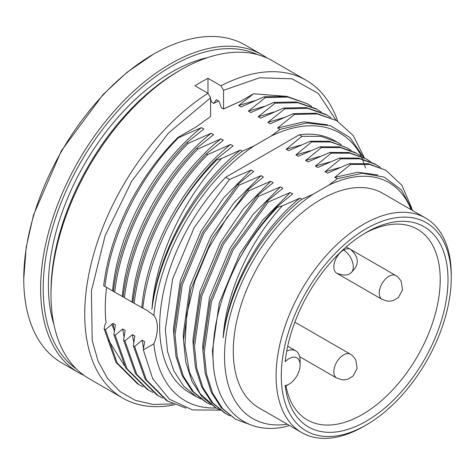 <?xml version="1.0" encoding="UTF-8"?>
<svg xmlns="http://www.w3.org/2000/svg" width="475" height="475" viewBox="0 0 475 475"><rect width="100%" height="100%" fill="white"/><g stroke="black" fill="none" stroke-linecap="round" stroke-linejoin="round"><path stroke-width="0.71" d="M364.295 233.605A110.087 63.561 -60 0 1 417.424 229.235A110.087 63.561 -60 0 1 434.298 317.448A110.087 63.561 -60 0 1 362.378 414.461A110.087 63.561 -60 0 1 307.331 419.918A110.087 63.561 -60 0 1 285.98 385.938M286.71 351.096A21.102 12.184 -60 0 1 295.729 350.847A21.102 12.184 -60 0 1 300.099 360.507L300.099 365.002A15.598 9.007 -60 0 0 285.19 361.689A115.597 66.737 -60 0 1 366.267 232.441L366.267 232.441A115.597 66.737 -60 0 1 448.008 279.632A115.597 66.737 -60 0 1 366.267 421.206A115.597 66.737 -60 0 1 285.19 385.575L285.843 386.015L289.073 384.15A15.598 9.007 -60 0 1 285.19 385.575M366.267 424.947A120.181 69.386 -60 0 1 281.289 375.885A120.181 69.386 -60 0 1 366.267 228.695A120.181 69.386 -60 0 1 451.25 277.756A120.181 69.386 -60 0 1 366.272 424.947A120.181 69.386 -60 0 1 366.267 424.947L363.672 426.449A123.85 71.505 120 0 0 363.678 426.449L363.678 426.449A123.85 71.505 120 0 1 301.75 432.582A123.85 71.505 120 0 1 282.762 333.337A123.85 71.505 120 0 1 363.672 224.2A123.85 71.505 120 0 1 425.6 218.067A123.85 71.505 120 0 1 451.25 274.764L451.25 277.756M425.6 218.067L382.785 193.349A123.85 71.505 120 0 0 320.857 199.482A123.85 71.505 120 0 0 239.952 308.619A123.85 71.505 120 0 0 258.934 407.865L301.75 432.582M287.31 424.246A136.236 78.654 -60 0 1 224.527 356.22A136.236 78.654 -60 0 1 312.96 194.305L301.839 199.227L299.921 198.117L282.334 205.895L277.572 207.243L276.842 206.821L292.636 193.907L290.195 192.5L262.788 220.062L239.822 253.816L219.266 302.961L212.438 350.74L213.382 364.39M277.572 207.243A145.409 83.95 120 0 0 237.803 261.82C221.083 294.565 212.812 326.034 212.99 356.22C213.287 406.363 243.61 436.109 285.422 426.698L289.388 425.446M53.918 324.544A174.307 100.641 -60 0 1 171.653 72.141A174.307 100.641 -60 0 1 208.115 57.457M178.143 71.392L180.737 69.896L178.143 71.392A179.811 103.817 120 0 0 50.997 291.614L50.997 294.613A183.481 105.937 -60 0 1 180.737 69.896A183.481 105.937 -60 0 1 180.737 69.89A183.481 105.937 -60 0 1 272.478 60.806L306.209 80.281A183.481 105.937 -60 0 1 337.737 121.273M174.693 404.747A183.481 105.937 -60 0 1 122.728 398.086L88.997 378.605A183.481 105.937 -60 0 1 50.997 294.613M76.273 368.861A181.646 104.874 -60 0 1 54.292 221.95A181.646 104.874 -60 0 1 171.653 66.15A181.646 104.874 -60 0 1 257.676 54.655M267.14 58.063A183.481 105.937 120 0 0 262.099 54.815A183.481 105.937 120 0 0 170.359 63.899A183.481 105.937 120 0 0 50.493 225.589A183.481 105.937 120 0 0 78.618 372.614A183.481 105.937 120 0 0 83.956 375.357M122.728 398.086A183.481 105.937 -60 0 1 93.403 255.229A183.481 105.937 -60 0 1 207.985 93.302L195.011 85.809A183.481 105.937 -60 0 1 201.495 81.878A183.481 105.937 -60 0 1 207.985 78.322L220.958 85.809L223.553 90.309L259.593 77.769L292.083 78.838L318.309 93.421L336.08 120.3M262.099 54.815L245.231 45.078A183.481 105.937 120 0 0 153.49 54.162L153.49 54.162A183.481 105.937 120 0 0 23.75 278.884A183.481 105.937 120 0 0 61.75 362.876L78.618 372.614M153.49 54.162L127.134 72.236L103.039 94.578L61.37 150.789L33.529 214.979L26.226 247.024L23.75 278.884M223.553 90.309L223.553 108.888L240.57 101.264L253.567 93.765L238.676 105.521L241.116 106.928L264.094 96.805L265.394 97.559L287.927 97.072L307.456 103.782L311.558 106.406M265.394 97.559L248.407 111.138L250.848 112.545L273.826 102.428L275.126 103.176L258.133 116.755L260.573 118.168L283.557 108.045L284.852 108.793L267.864 122.378L270.305 123.785L293.289 113.662L294.583 114.41L277.596 127.995L280.066 129.39L270.892 136.194L254.06 145.914L242.309 151.198L240.374 150.082L221.552 158.513L216.861 159.897L216.095 159.458L233.083 145.873L230.642 144.465L207.658 154.589L206.364 153.841L223.351 140.256L220.911 138.848L197.933 148.972L196.632 148.224L213.619 134.639L211.179 133.232L188.201 143.349C149.387 182.531 120.834 239.988 114.689 292.095L124.664 297.813M264.296 106.382L248.407 111.138M264.094 96.805L286.823 96.348L307.462 103.776M188.201 143.349L186.901 142.601L203.894 129.022L201.447 127.609L178.469 137.732L177.935 137.429L196.377 126.778L210.579 116.553L210.579 97.797L207.985 93.302L207.985 78.322M177.935 137.429C159.606 155.699 143.907 176.961 130.839 201.222C116.173 229.532 107.118 257.699 103.663 285.73L114.932 292.196M186.901 142.601C148.455 181.123 119.082 240.285 113.394 291.347L114.689 292.095M321.296 112.023L315.893 108.644L296.358 101.941L273.826 102.428M216 407.972A154.583 89.252 -60 0 1 153.864 343.841L143.343 349.927L144.596 341.65L142.156 340.242L134.639 346.518L133.344 345.77L134.864 336.033L132.424 334.626L124.907 340.902L123.613 340.153L125.133 330.416L122.692 329.003L115.176 335.285L113.881 334.537L125.596 367.822L147.268 389.47L152.891 392.475M113.881 334.537L115.407 324.799L112.961 323.386L105.45 329.668L104.15 328.914L104.874 324.823L106.02 322.786C104.832 311.671 105.04 299.838 106.638 287.274L106.465 287.137M114.552 330.754L111.851 324.514M114.374 331.823L112.961 323.386M112.581 290.932C117.58 232.346 154.82 164.308 201.447 127.609M317.193 109.398L297.855 102.713L275.126 103.176M115.176 335.285L127.009 368.754L148.568 390.224M238.676 105.521L254.564 100.765M143.147 386.852L138.837 384.602L117.159 362.953L105.45 329.668M104.963 286.478C110.645 235.416 140.024 176.255 178.469 137.732M223.553 108.888L221.522 107.89L218.904 101.127L216.362 99.661L213.738 103.396L218.619 100.961M211.179 133.232C164.552 169.925 127.312 237.969 122.312 296.554M274.027 111.999L258.133 116.755M122.692 329.003L124.106 337.44M253.567 93.765L287.244 96.413M138.837 384.608L137.536 383.859L115.977 362.389L104.15 328.914M124.201 365.435L108.638 340.29M172.71 403.881L153.092 404.492L135.339 400.33L119.967 391.519L107.427 378.308L98.07 361.101L92.192 340.373L91.402 290.908L105.147 235.63L131.842 180.933L168.393 133.143L210.579 97.797M196.632 148.224C157.819 187.399 129.265 244.857 123.126 296.964L134.395 303.436M331.022 117.64L325.624 114.261L306.286 107.582L283.557 108.045M123.613 340.153L135.44 373.623L156.999 395.093L162.616 398.098M301.952 136.331L320.969 136.373L337.208 142.138L335.178 140.968A145.409 83.95 120 0 0 299.274 134.787L301.952 136.331L286.158 149.245L288.598 150.658L310.389 141.2L311.683 141.954L295.889 154.862L298.33 156.275L320.12 146.822L321.415 147.571L305.621 160.485L308.061 161.892L329.846 152.439L331.146 153.188L349.998 153.205L366.397 158.994L370.476 161.643M331.146 153.188L315.353 166.102L317.793 167.509L339.577 158.056L340.878 158.804L325.084 171.718L327.524 173.126L349.309 163.673L350.609 164.421L334.816 177.335L337.369 178.689L328.759 185.185L312.96 194.305M330.036 161.957L315.353 166.102M290.195 192.5L268.405 201.952L267.11 201.204L282.904 188.29L280.464 186.883L258.673 196.335L257.379 195.587L273.173 182.673L270.732 181.266L243.325 208.828L220.358 242.577L199.803 291.721L192.981 339.506L193.23 346.032M270.732 181.266L248.947 190.718L247.647 189.97L263.441 177.056L261.001 175.643L239.216 185.102L237.916 184.348L253.709 171.439L251.269 170.026L229.484 179.479L225.672 177.282A145.409 83.95 120 0 0 189.768 392.825L196.656 396.803L183.688 386.145L173.767 370.803L167.562 351.53L165.33 329.537L172.55 279.235L194.227 227.495L229.484 179.479M220.453 410.269L216.125 408.037L200.076 393.609L189.472 372.293L184.929 345.402L186.723 314.575L194.703 281.687L208.359 248.763L226.824 217.811L248.947 190.718M216.125 408.043L201.851 396.637L191.93 381.288L185.725 362.015L183.493 340.023L190.713 289.72L212.396 237.981L247.647 189.97M329.846 152.439L348.87 152.475L366.397 158.994M220.958 85.809A183.481 105.937 -60 0 1 306.209 80.281M223.464 109.013L240.57 101.264M197.933 148.972C159.119 188.148 130.566 245.605 124.42 297.712M326.925 115.015L307.586 108.336L284.852 108.793M124.907 340.902L136.735 374.371L158.3 395.841M220.911 138.848C174.283 175.542 137.043 243.586 132.044 302.171M283.759 117.616L267.864 122.378M132.424 334.626L133.831 343.057M380.22 167.265L374.834 163.863L358.595 158.092L339.577 158.056M257.379 195.587L222.122 243.598L200.444 295.337L193.224 345.64L195.457 367.632L201.661 386.905L211.583 402.254L224.55 412.906M183.498 340.415L183.249 333.889L190.071 286.104L210.627 236.96L233.593 203.211L261.001 175.643M305.621 160.485L320.304 156.334M213.738 103.396L211.791 102.273L210.579 99.144M376.135 164.611L359.896 158.846L340.878 158.804M258.673 196.335L223.422 244.346L201.744 296.085L194.524 346.388L196.757 368.38L202.956 387.653L212.877 403.002L225.857 413.66L230.191 415.892M210.728 404.652L206.393 402.426L193.42 391.768L183.493 376.42L177.294 357.147L175.061 335.154L182.281 284.852L203.959 233.112L239.216 185.102M321.415 147.571L340.433 147.606L356.672 153.372L360.757 156.032M206.364 153.841C167.55 193.016 138.997 250.473 132.857 302.581L143.877 308.714M364.396 157.842L353.21 135.47L336.65 120.632L316.017 113.204L293.289 113.662M133.344 345.77L145.172 379.24L166.731 400.71L186.052 408.168M339.767 167.574L325.084 171.718M280.464 186.883L253.056 214.445L230.09 248.199L209.534 297.338L202.706 345.123L202.962 351.648M205.093 401.672L192.12 391.014L182.198 375.672L175.999 356.398L173.767 334.406L180.981 284.103L202.665 232.364L237.916 184.348M320.12 146.822L339.138 146.858L355.377 152.629M207.658 154.589C168.845 193.764 140.297 251.222 134.152 303.335M336.65 120.632L317.312 113.952L294.583 114.41M134.639 346.518L146.466 379.988L168.031 401.458M230.642 144.465C184.015 181.159 146.769 249.203 141.776 307.788M327.477 124.812L304.059 121.808L277.596 127.995M142.156 340.242L143.563 348.68M385.86 170.228L368.327 163.715L349.309 163.673M267.11 201.204L231.853 249.215L210.176 300.954L202.956 351.262L205.188 373.249L211.387 392.522L221.314 407.871L235.582 419.277L252.083 425.339M173.767 334.798L173.518 328.272L180.34 280.488L200.895 231.343L223.862 197.588L251.269 170.026M295.889 154.862L310.573 150.718M286.158 149.245L300.841 145.101M365.59 168.013L361.588 156.922M411.825 208.293L401.862 185.238L385.866 170.228L369.627 164.463L350.609 164.421M268.405 201.952L233.154 249.969L211.47 301.702L204.256 352.011L206.488 373.997L212.687 393.27L222.609 408.619L235.582 419.277M200.996 399.036L196.656 396.803M311.683 141.954L330.701 141.989L346.94 147.755L329.407 141.241L310.389 141.2M346.94 147.761L351.025 150.409M337.208 142.138L341.293 144.792M240.374 150.082C194.934 185.951 158.359 251.239 151.958 309.059C155.325 257.658 183.884 197.772 221.552 158.513M216.861 159.897A163.756 94.549 120 0 0 169.759 223.695C182.246 199.773 197.695 178.362 216.095 159.458M169.759 223.695C155.082 252.065 146.086 280.232 142.773 308.18L146.716 310.234L153.864 315.364A154.583 89.252 -60 0 1 254.06 145.914M242.309 151.198A156.417 90.309 120 0 0 151.958 309.059M363.601 157.409L349.879 137.483L330.529 125.738L306.844 122.96L280.066 129.39M143.343 349.927L152.701 378.765L169.48 399.232L192.488 409.931L220.121 410.115M377.928 174.96L357.699 172.217L334.816 177.335M299.274 134.787L225.672 177.282M153.864 343.841A33.024 19.065 120 0 0 153.864 315.364M270.892 136.194A154.583 89.252 -60 0 1 361.564 156.394M301.839 199.227A138.071 79.717 120 0 0 223.155 337.731C228.701 287.096 260.324 230.031 299.921 198.117M223.155 337.731C225.791 292.968 249.939 240.92 282.334 205.895M237.803 261.82C248.372 241.514 261.381 223.179 276.842 206.821M412.615 210.567L401.381 189.881L384.251 177.133L362.419 173.268L337.369 178.689M328.759 185.185A136.236 78.654 -60 0 1 411.16 209.73M300.099 365.002L300.099 365.049A15.598 9.007 -60 0 1 289.073 384.15M300.099 360.555L300.099 365.049M343.562 250.04A13.763 7.944 -120 0 1 352.557 262.17A13.763 7.944 -120 0 1 350.443 273.196C347.724 275.66 343.134 275.66 336.686 273.196A13.763 7.944 -60 0 1 334.572 262.17A13.763 7.944 -60 0 1 343.562 250.04A13.763 7.944 -60 0 1 350.443 249.363L346.204 246.911M336.686 273.196L382.096 299.416A13.763 7.944 -60 0 1 379.982 288.384A13.763 7.944 -60 0 1 388.972 276.26A13.763 7.944 -60 0 1 395.853 275.577L350.562 249.428M299.683 356.707L336.686 378.064A13.763 7.944 -60 0 1 334.572 367.038A13.763 7.944 -60 0 1 343.562 354.914A13.763 7.944 -60 0 1 350.443 354.231L294.856 322.139M224.556 412.912L225.851 413.654M205.099 401.672L206.388 402.42M355.371 152.623L356.672 153.372M146.163 309.926L146.71 310.24M366.272 424.947L363.678 426.449M350.443 273.196C359.563 265.258 359.563 257.308 350.443 249.363M336.686 378.064L342.309 379.852L343.959 379.905L347.652 379.287L353.085 376.081L357.123 368.499L355.757 359.765L352.711 355.864L350.443 354.231M382.096 299.416L387.719 301.197L389.363 301.251L393.062 300.633L398.495 297.427L402.533 289.845L401.167 281.111L398.121 277.216L395.853 275.577M287.69 346.204L295.729 350.847"/></g></svg>
